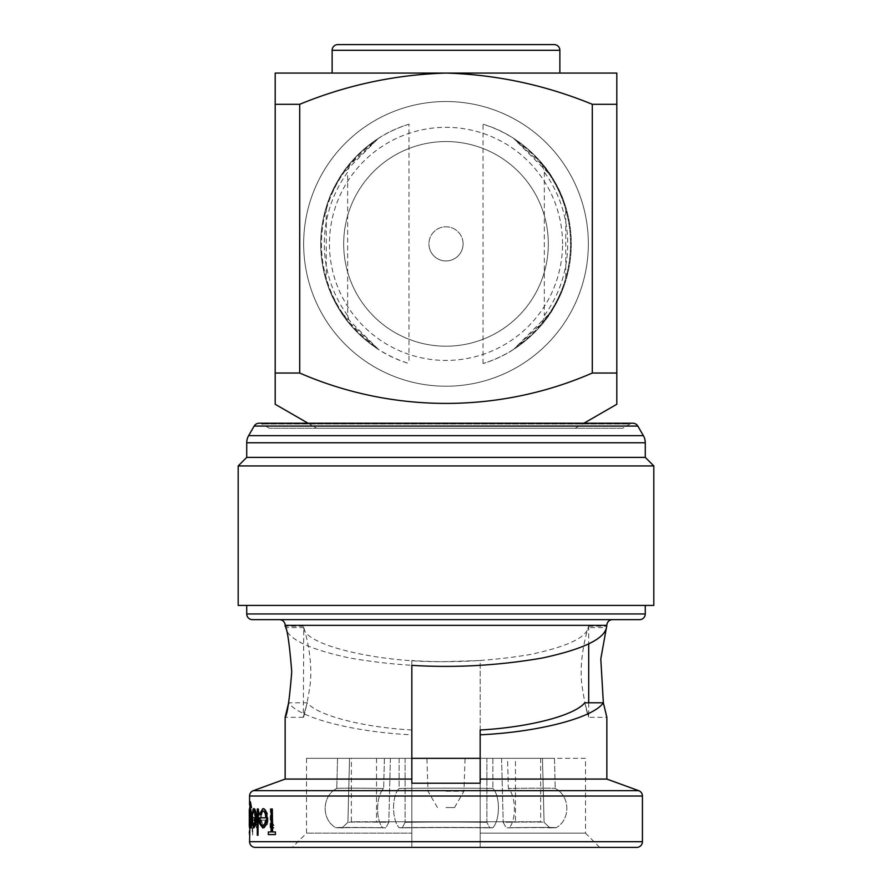 <?xml version="1.0" encoding="UTF-8"?>
<svg xmlns="http://www.w3.org/2000/svg" width="892" height="892" viewBox="0 0 892 892"><rect width="100%" height="100%" fill="white"/><g stroke="black" fill="none" stroke-linecap="round" stroke-linejoin="round"><path stroke-width="0.67" stroke-dasharray="4.46 3.34" d="M463.082 243.873A17.082 17.082 0 0 1 446 260.955A17.082 17.082 0 0 1 428.918 243.873A17.082 17.082 0 0 1 446 226.791A17.082 17.082 0 0 1 463.082 243.873A17.082 17.082 0 0 1 446 260.955A17.082 17.082 0 0 1 428.918 243.873A17.082 17.082 0 0 1 446 226.791A17.082 17.082 0 0 1 463.082 243.873A17.082 17.082 0 0 1 446 260.955A17.082 17.082 0 0 1 428.918 243.873M332.125 73.066L559.875 73.066L332.125 73.066M343.688 243.873A102.312 102.312 0 0 1 446 141.56A102.312 102.312 0 0 1 548.312 243.873A102.312 102.312 0 0 1 446 346.196A102.312 102.312 0 0 1 343.688 243.873A102.312 102.312 0 0 1 446 141.56A102.312 102.312 0 0 1 548.312 243.873A102.312 102.312 0 0 1 446 346.196A102.312 102.312 0 0 1 343.688 243.873M562.551 243.873A116.551 116.551 0 0 0 446 127.333A116.551 116.551 0 0 0 329.449 243.873A116.551 116.551 0 0 0 446 360.424A116.551 116.551 0 0 0 562.551 243.873M588.341 243.873A142.341 142.341 0 0 1 446 386.214A142.341 142.341 0 0 1 303.659 243.873A142.341 142.341 0 0 1 446 101.532A142.341 142.341 0 0 1 588.341 243.873A142.341 142.341 0 0 1 446 386.214A142.341 142.341 0 0 1 303.659 243.873A142.341 142.341 0 0 1 446 101.532A142.341 142.341 0 0 1 588.341 243.873M316.749 428.26L575.251 428.26L316.749 428.26L308.03 423.221M575.251 428.26L583.97 423.221M269.339 428.26L261.936 423.99A5.698 5.698 0 0 0 259.093 423.221L632.907 423.221A5.698 5.698 0 0 0 630.064 423.99L261.936 423.99L630.064 423.99L622.661 428.26L269.339 428.26L622.661 428.26M612.536 619.65L279.464 619.65L612.536 619.65M645.273 605.423L246.727 605.423L645.273 605.423M588.698 626.206L606.85 626.206L606.437 627.656L588.241 627.656L588.698 626.206L588.698 643.901M480.164 665.354C436.768 667.996 393.238 665.543 349.575 657.995C309.279 649.287 287.938 639.163 285.563 627.656L303.759 627.656C300.392 617.788 313.951 652.23 310.148 684.621C305.376 717.536 299.489 728.641 307.249 702.784L303.302 717.302L303.759 627.656C303.86 645.061 378.877 662.979 446 661.608L480.164 660.537L480.164 779.073L606.85 779.073M285.563 627.656L285.15 626.206L303.302 626.206M411.836 729.99C362.866 727.314 317.329 715.462 307.249 702.784L288.651 702.784C298.686 717.837 353.656 732.131 411.836 734.807L411.836 758.345L465.089 758.345L405.113 758.345L486.887 758.345L486.887 822.324L489.741 827.876A100.06 2.888 0 0 0 446 827.586A100.06 2.888 0 0 0 402.259 827.876L405.113 822.324A94.374 2.721 180 0 1 446 822.056A94.374 2.721 180 0 1 486.887 822.324A94.374 2.721 180 0 0 405.113 822.324L402.259 827.876L399.114 827.72L402.259 827.876A100.06 2.888 0 0 1 489.741 827.876L492.886 827.72C500.289 819.558 500.3 795.898 492.886 788.45C500.278 795.876 500.3 819.525 492.886 827.72L489.741 827.876L486.887 822.324L486.887 758.345L446 758.345L492.886 758.345L399.114 758.345L480.164 758.345L480.164 833.161L585.498 833.161L599.725 847.4L480.164 847.4L480.164 833.161L480.164 847.4L411.836 847.4L411.836 833.161L306.502 833.161L411.836 833.161L411.836 847.4L480.164 847.4L480.164 783.221L480.164 847.4M285.15 779.073L411.836 779.073L411.836 734.807M255.692 817.841L255.692 817.841C255.569 813.582 255.034 811.285 254.075 810.939L252.704 814.875L252.347 813.805L254.019 808.643M254.008 828.021L252.525 824.331L251.89 817.841M272.316 831.957L275.728 831.957M275.728 834.589L268.659 834.589L268.347 831.957M271.436 831.957L271.436 808.966L272.64 808.966M266.106 817.841L266.106 817.841C265.883 813.504 264.935 811.196 263.263 810.939L260.698 814.875L259.996 813.805L263.151 808.643M263.129 828.021L260.353 824.331L259.36 817.841M258.29 835.246L257.598 835.246L257.598 808.966L258.29 808.966M250.429 828.021L249.871 824.42L249.871 827.531M249.871 827.687L250.407 801.741M251.522 807.65L250.429 804.038L250.429 808.966M249.57 804.796L249.57 827.687M585.498 833.161L480.164 833.161L480.164 758.345L585.498 758.345L585.498 833.161M585.498 758.345L480.164 758.345L480.164 660.537M446 807.55L454.541 807.55L446 807.55M446 791.271L463.94 791.271L446 791.271M515.465 758.345L376.535 758.345L515.465 758.345L515.465 821.777L376.535 821.777L515.465 821.777M376.535 758.345L376.535 821.777M351.348 758.345L540.652 758.345L351.348 758.345L351.348 821.777L540.652 821.777L351.348 821.777M540.652 758.345L540.652 821.777M399.114 788.45A106.326 3.066 180 0 1 446 788.138A106.326 3.066 180 0 1 492.886 788.45A106.326 3.066 180 0 0 399.114 788.45C391.722 795.876 391.7 819.525 399.114 827.72A106.326 3.066 180 0 1 492.886 827.72A106.326 3.066 180 0 0 399.114 827.72C391.711 819.558 391.7 795.898 399.114 788.45L399.114 758.345L405.113 758.345L399.114 758.345L399.114 788.45M486.887 758.345L492.886 758.345L486.887 758.345M337.533 758.345L390.406 758.345L337.533 758.345L390.406 758.345L337.533 758.345L336.786 788.45A106.326 1.528 -178.6 0 1 383.66 788.45A106.326 1.528 -178.6 0 0 336.786 788.45C321.8 795.876 321.153 819.525 335.805 827.72L342.071 827.876L347.925 822.324A94.374 1.36 -178.6 0 1 388.812 822.324L385.823 827.876L382.679 827.72C375.476 819.558 376.056 795.898 383.66 788.45C376.078 795.876 375.454 819.525 382.679 827.72L385.823 827.876A100.06 1.438 1.4 0 0 342.071 827.876L335.805 827.72A106.326 1.528 -178.6 0 1 382.679 827.72A106.326 1.528 -178.6 0 0 335.805 827.72C321.198 819.558 321.756 795.898 336.786 788.45L337.533 758.345M507.581 758.345L554.467 758.345L501.594 758.345L554.467 758.345L507.581 758.345L508.34 788.45A106.326 1.528 178.6 0 1 555.214 788.45A106.326 1.528 178.6 0 0 508.34 788.45C515.922 795.876 516.546 819.525 509.321 827.72C516.524 819.558 515.944 795.898 508.34 788.45L507.581 758.345M411.836 758.345L306.502 758.345L411.836 758.345L411.836 833.161L411.836 758.345M411.836 660.537L411.836 665.354L411.836 660.537C450.449 663.191 489.652 661.228 529.435 654.639C566.175 646.968 585.776 637.97 588.241 627.656C591.608 617.788 578.049 652.23 581.852 684.621C586.624 717.536 592.511 728.641 584.751 702.784L588.698 717.302L606.85 717.302M480.164 729.99L480.164 758.345M556.195 827.72L549.929 827.876L544.075 822.324A94.374 1.36 178.6 0 0 503.188 822.324L506.177 827.876L509.321 827.72L506.177 827.876A100.06 1.438 -1.4 0 1 549.929 827.876L556.195 827.72A106.326 1.528 178.6 0 0 509.321 827.72A106.326 1.528 178.6 0 1 556.195 827.72C570.802 819.558 570.244 795.898 555.214 788.45C570.2 795.876 570.847 819.525 556.195 827.72M542.481 758.345L544.075 822.324L549.929 827.876A100.06 1.438 -1.4 0 0 506.177 827.876L503.188 822.324A94.374 1.36 178.6 0 1 544.075 822.324L542.481 758.345M501.594 758.345L503.188 822.324L501.594 758.345M554.467 758.345L555.214 788.45L554.467 758.345M405.113 758.345L405.113 822.324L405.113 758.345M492.886 758.345L492.886 788.45L492.886 758.345M349.519 758.345L347.925 822.324L342.071 827.876A100.06 1.438 1.4 0 1 385.823 827.876L388.812 822.324A94.374 1.36 -178.6 0 0 347.925 822.324L349.519 758.345M390.406 758.345L388.812 822.324L390.406 758.345M384.419 758.345L383.66 788.45L384.419 758.345M446 758.345L426.911 758.345L446 758.345M480.164 779.073L480.164 783.221L411.836 783.221L411.836 847.4L292.275 847.4L599.725 847.4M306.502 758.345L306.502 833.161L292.275 847.4L411.836 847.4L411.836 779.073M249.57 826.148L250.028 824.23L250.195 827.687L250.195 808.966L250.028 812.211L249.66 808.643L249.57 810.493M271.547 808.966L270.376 808.966L270.376 827.687L271.547 827.687L271.547 824.933L273.978 828.021L275.104 827.375L271.759 821.688L271.547 808.966L271.759 821.688M261.456 817.841C261.59 813.504 262.471 811.207 264.088 810.939L267.054 814.875L267.99 813.805L264.199 808.643C261.969 808.977 260.776 812.188 260.631 818.276L261.401 824.531L264.233 828.021L267.5 824.331L268.447 817.841L261.144 817.841L268.447 817.841M249.582 830.653L249.582 834.923L249.582 830.653M249.805 830.653L249.927 832.782M250.875 808.966L250.619 827.687L250.875 824.933L251.745 827.375L250.875 808.966L250.92 821.688M252.001 827.687L252.559 835.246L252.971 827.687L253.618 827.687L253.618 825.39L252.971 825.39L252.971 808.966L252.001 825.39M255.09 808.966L254.555 827.687L255.09 824.319L256.963 828.021C258.468 827.297 259.171 824.13 259.081 818.533L259.081 808.966L258.357 808.966L258.267 822.034L256.851 825.724L255.179 820.763L254.8 808.966L255.179 820.763M252.414 619.65L639.586 619.65M238.186 605.423L653.814 605.423M238.186 465.925L653.814 465.925M246.727 457.384L645.273 457.384M266.006 820.138L265.047 823.963L263.084 825.724C261.69 825.635 260.81 823.773 260.442 820.138L260.141 820.138M255.636 820.138L253.975 825.724L252.28 820.138M249.47 827.687L250.028 827.687M249.871 818.432L250.407 825.724L251.254 818.298L250.139 811.263M249.37 808.643L250.028 824.23M249.738 824.23L249.37 828.021M249.47 818.377L249.66 810.939L249.66 825.724L249.292 818.354M249.281 823.026L250.028 818.287M249.738 818.287L249.281 813.694M249.303 830.653L249.526 834.923L249.715 832.782M249.336 832.782L249.303 834.923M249.425 832.782L249.526 830.653M250.34 808.966L250.875 827.687M250.641 821.688L251.399 825.724M251.276 825.39L251.745 827.375M251.466 827.375L251.455 828.021M251.176 828.021L250.875 824.933M250.585 824.933L250.34 827.687M251.711 825.39L252.681 808.966L252.681 825.39L253.328 825.39L253.328 827.687L252.681 827.687L252.681 835.246L252.559 827.687M252.269 827.687L251.711 827.687M254.889 820.763L256.55 825.724L257.966 822.034L258.056 808.966L258.78 808.966L258.78 818.533C258.881 824.108 258.167 827.274 256.662 828.021L254.8 824.319L254.265 827.687L254.555 808.966M268.135 817.841L267.187 824.331L263.921 828.021L261.1 824.531L260.33 818.276C260.475 812.199 261.668 808.988 263.898 808.643L267.678 813.805L266.741 814.875L264.088 810.939M263.776 810.939C262.17 811.185 261.289 813.482 261.144 817.841M261.534 820.138L267.377 820.138C266.842 823.784 265.805 825.646 264.277 825.724L262.371 823.963L261.534 820.138L262.07 823.963L263.965 825.724C265.493 825.658 266.53 823.795 267.065 820.138L261.233 820.138M271.436 821.688L274.769 827.375L273.654 828.021L271.224 824.933L271.224 827.687L270.053 827.687L270.376 808.966M270.053 808.966L271.224 808.966M592.299 373.034C499.676 413.397 393.149 413.665 299.701 373.034L299.701 104.297L275.193 104.297L275.193 73.066L616.807 73.066L616.807 104.297L592.299 104.297L592.299 373.034L616.807 373.034L616.807 104.297M299.701 104.297C346.642 85.03 395.401 74.627 446 73.066C496.353 74.582 545.123 84.985 592.299 104.297M275.193 104.297L275.193 373.034L299.701 373.034M554.177 44.6L337.823 44.6M516.49 141.192A124.546 124.546 0 0 1 542.291 322.871L513.725 349.251L551.256 311.787L561.559 292.197L564.591 284.214L565.74 280.657L565.74 207.1L561.559 195.549L551.234 175.936L513.725 138.505A125.259 125.259 0 0 1 513.725 349.251C532.424 336.451 546.071 322.112 554.646 306.212C563.22 291.818 568.338 271.971 564.346 284.927C556.575 309.357 530.707 349.285 483.018 363.546A125.259 125.259 0 0 0 483.018 124.211C530.829 138.472 556.742 178.69 564.413 203.041C568.293 215.641 563.075 195.549 554.534 181.344C545.871 165.421 532.268 151.138 513.725 138.505L542.291 164.886A124.546 124.546 0 0 1 516.49 346.553M542.291 322.871L544.332 315.578A121.702 121.702 0 0 0 544.332 172.167L542.291 164.886M483.018 363.546L483.018 124.211M544.332 172.167L544.332 315.578M408.982 124.211A125.259 125.259 0 0 0 408.982 363.546C361.171 349.285 335.258 309.067 327.587 284.715C323.707 272.116 328.925 292.208 337.466 306.402C346.129 322.335 359.732 336.607 378.275 349.251A125.259 125.259 0 0 1 378.275 138.505L340.744 175.969L330.441 195.56L326.26 207.1L326.26 280.657L327.42 284.225L330.441 292.208L340.766 311.81L378.275 349.251L349.709 322.871A124.546 124.546 0 0 1 349.709 164.886L378.275 138.505C359.576 151.294 345.929 165.644 337.354 181.544C328.78 195.928 323.662 215.786 327.654 202.819C335.425 178.4 361.293 138.472 408.982 124.211L408.982 363.546M349.709 164.886L347.668 172.167A121.702 121.702 0 0 0 347.668 315.578L347.668 172.167M347.668 315.578L349.709 322.871M375.51 346.553A124.546 124.546 0 0 1 375.51 141.192M285.15 625.348L606.85 625.348M249.57 796.021L642.43 796.021M642.43 841.702L249.57 841.702M638.683 790.669L253.317 790.669M645.273 613.964L246.727 613.964M246.727 442.767L645.273 442.767M248.634 435.653L643.366 435.653M254.164 426.075L637.836 426.075M332.125 50.298L559.875 50.298M454.541 807.55L463.94 791.271L465.089 758.345M588.698 702.784L588.698 717.302M437.459 807.55L428.06 791.271L426.911 758.345M303.302 717.302L285.15 717.302M249.57 813.694L249.57 823.026"/><path stroke-width="1.34" d="M559.875 50.298L332.125 50.298A5.698 5.698 0 0 1 337.823 44.6L554.177 44.6A5.698 5.698 0 0 1 559.875 50.298L559.875 73.066M332.125 50.298L332.125 73.066M583.97 423.221L616.807 404.266L616.807 373.034L616.807 404.266M299.701 104.297C346.642 85.03 395.401 74.627 446 73.066L616.807 73.066L616.807 373.034L592.299 373.034L592.299 104.297C545.123 84.985 496.353 74.582 446 73.066L275.193 73.066L275.193 104.297L299.701 104.297L299.701 373.034C393.149 413.665 499.676 413.397 592.299 373.034M299.701 373.034L275.193 373.034L275.193 104.297M275.193 404.266L275.193 373.034L275.193 404.266L308.03 423.221M246.727 457.384L645.273 457.384L645.273 442.767A14.239 14.239 0 0 0 643.366 435.653L637.836 426.075A5.698 5.698 0 0 0 632.907 423.221L259.093 423.221A5.698 5.698 0 0 0 254.164 426.075L248.634 435.653A14.239 14.239 0 0 0 246.727 442.767L246.727 457.384L238.186 465.925L238.186 605.423L653.814 605.423L653.814 465.925L238.186 465.925M636.732 847.4L255.268 847.4A5.698 5.698 0 0 1 249.57 841.702L642.43 841.702A5.698 5.698 0 0 1 636.732 847.4L480.164 847.4M279.464 619.65A5.698 5.698 0 0 1 285.15 625.348L285.15 626.206C287.313 628.905 289.51 644.091 291.74 671.754C289.51 699.428 287.313 714.615 285.15 717.302L285.15 779.073L253.317 790.669L638.683 790.669A5.698 5.698 0 0 1 642.43 796.021L642.43 841.702M612.536 619.65A5.698 5.698 0 0 0 606.85 625.348L600.795 658.92L603.349 702.784C593.314 717.837 538.344 732.131 480.164 734.807L480.164 729.99C529.134 727.314 574.671 715.462 584.751 702.784L603.349 702.784L606.85 717.302L606.85 779.073L638.683 790.669M642.43 796.021L249.57 796.021A5.698 5.698 0 0 1 253.317 790.669M639.586 619.65L252.414 619.65A5.698 5.698 0 0 1 246.727 613.964L645.273 613.964A5.698 5.698 0 0 1 639.586 619.65M645.273 457.384L653.814 465.925M246.727 605.423L246.727 613.964M645.273 605.423L645.273 613.964M606.437 627.656C604.062 639.163 582.721 649.287 542.425 657.995C498.762 665.543 455.232 667.996 411.836 665.354L411.836 779.073L285.15 779.073M603.427 703.175L606.85 717.302M285.15 717.302L288.651 702.784M606.85 779.073L480.164 779.073L480.164 734.807M411.836 779.073L411.836 783.221L480.164 783.221L480.164 779.073M255.435 824.531L256.004 818.276C255.826 812.3 255.056 809.089 253.729 808.643L254.019 808.643C255.346 809.066 256.115 812.278 256.294 818.276L255.736 824.531L253.718 828.021L255.736 824.531M252.18 817.841L255.402 817.841L251.89 817.841L252.235 824.331L253.718 828.021M268.659 831.957L271.112 831.957L268.347 831.957L268.347 834.589L275.405 834.589L275.405 831.957L272.316 831.957L272.316 808.966L272.64 831.957M275.405 831.957L275.405 834.589M265.861 824.531L266.82 818.276C266.496 812.188 265.169 808.977 262.85 808.643L263.151 808.643C265.47 808.966 266.808 812.177 267.132 818.276L266.173 824.531L262.828 828.021L266.173 824.531M259.661 817.841L265.805 817.841L259.36 817.841L260.051 824.331L262.828 828.021M258.29 808.966L257.989 835.246L258.29 808.966M249.871 827.531L249.57 841.702M250.407 801.741L251.522 807.65L250.407 801.741M251.288 818.388C251.154 812.601 250.775 809.457 250.15 808.966L250.429 808.966C251.053 809.445 251.444 812.579 251.577 818.388C251.444 824.23 251.053 827.442 250.429 828.021L250.139 828.021C250.763 827.464 251.154 824.253 251.288 818.388L251.577 818.388M249.57 796.021L249.57 804.796M480.164 758.345L411.836 758.345L411.836 665.354M255.268 847.4L292.275 847.4M272.316 808.966L271.112 808.966L271.112 831.957M262.85 808.643L259.695 813.805L260.397 814.875L262.962 810.939C264.612 811.185 265.56 813.482 265.805 817.841M265.693 820.138L264.734 823.963L262.783 825.724C261.389 825.646 260.509 823.784 260.141 820.138L260.442 820.138M257.989 808.966L257.297 808.966L257.297 835.246L257.989 835.246M253.729 808.643L252.057 813.805L252.414 814.875L253.785 810.939C254.733 811.263 255.279 813.56 255.402 817.841M255.346 820.138L253.685 825.724L252.28 820.138L255.346 820.138L252.57 820.138M250.117 801.741L249.47 827.687L249.593 824.42L250.139 828.021M250.15 808.966L249.593 812.556L250.139 804.038L251.243 807.65M249.593 818.432L250.139 811.263L250.964 818.298L250.128 825.724L249.593 818.432L250.418 811.263M249.281 826.148L249.325 818.377L249.57 828.021M249.325 818.377L249.281 810.493L249.47 818.377M249.281 810.493L249.481 808.643M249.57 834.923L249.57 832.782M249.281 832.782L249.57 830.653M616.807 104.297L592.299 104.297M637.836 426.075L254.164 426.075M643.366 435.653L248.634 435.653M645.273 442.767L246.727 442.767M606.85 625.348L285.15 625.348M588.698 643.901L588.698 702.784"/></g></svg>
